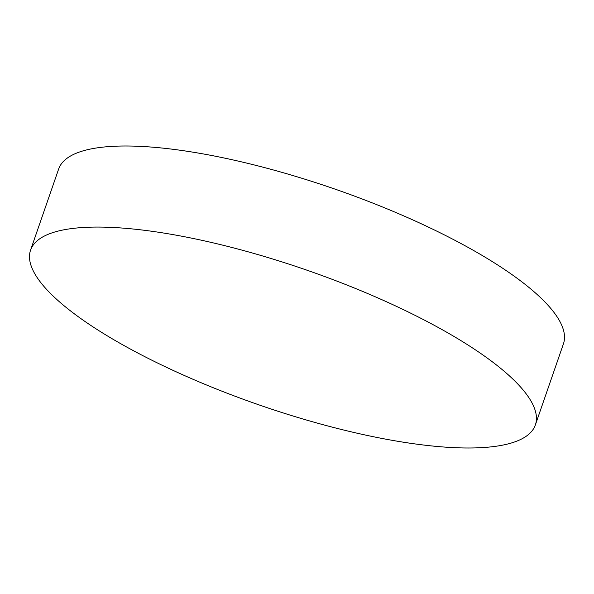 <?xml version="1.0" encoding="UTF-8"?>
<svg xmlns="http://www.w3.org/2000/svg" width="594" height="594" viewBox="0 0 594 594"><rect width="100%" height="100%" fill="white"/><g stroke="black" fill="none" stroke-linecap="round" stroke-linejoin="round"><path stroke-width="0.89" d="M399.086 441.505A267.1 71.488 -160.9 0 0 535.365 424.933A267.1 71.488 -160.9 0 0 424.762 320.292A267.1 71.488 -160.9 0 0 166.847 233.561A267.1 71.488 -160.9 0 0 30.569 250.133A267.1 71.488 -160.9 0 0 141.164 354.774A267.1 71.488 -160.9 0 0 399.086 441.505M535.365 424.933L563.431 343.867A267.1 71.488 -160.9 0 0 452.836 239.226A267.1 71.488 -160.9 0 0 194.914 152.495A267.1 71.488 -160.9 0 0 58.635 169.067L30.569 250.133"/></g></svg>

